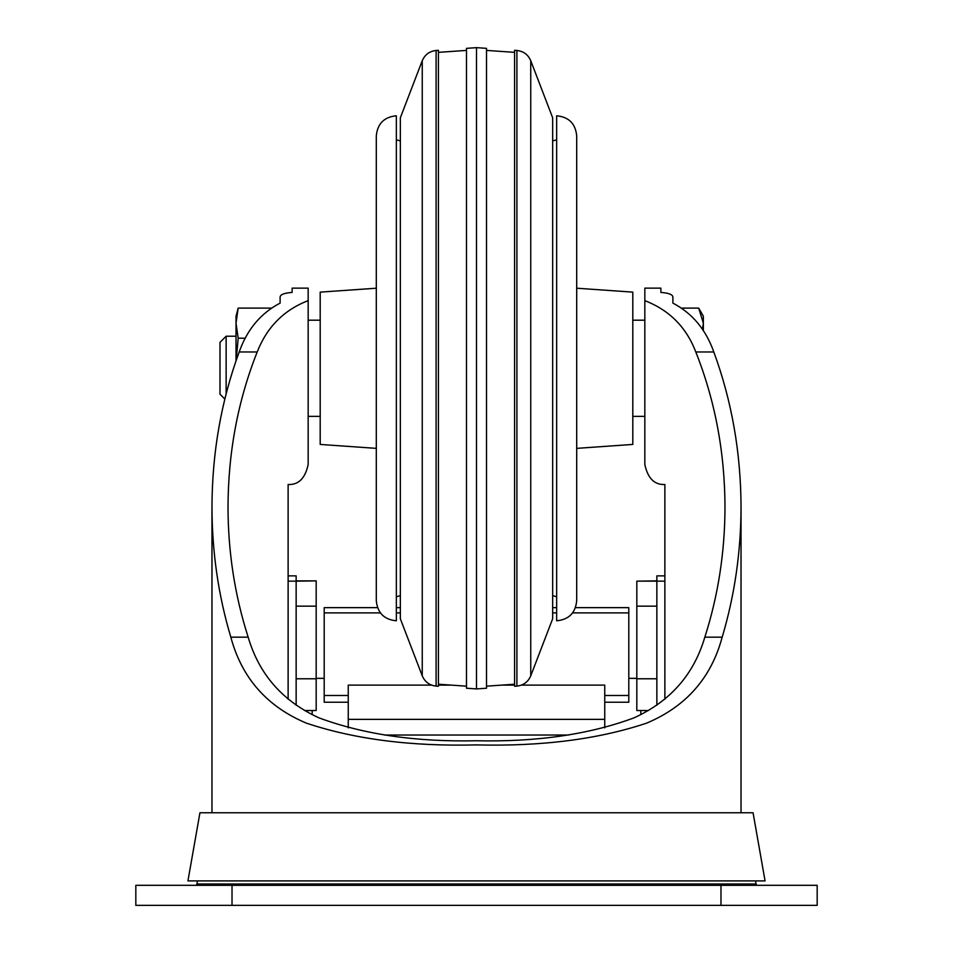 <?xml version="1.0" encoding="UTF-8"?>
<svg xmlns="http://www.w3.org/2000/svg" width="953" height="953" viewBox="0 0 953 953"><rect width="100%" height="100%" fill="white"/><g stroke="black" fill="none" stroke-linecap="round" stroke-linejoin="round"><path stroke-width="1.43" d="M576.696 448.363L632.804 444.432L632.804 292.13L576.696 288.211M376.304 448.363L320.196 444.432L320.196 292.13L376.304 288.211M576.696 368.287L576.696 135.826C575.505 123.652 568.834 116.969 556.659 115.789L556.659 620.784C568.834 619.605 575.505 612.922 576.696 600.747L576.696 368.287M530.75 60.718L530.75 675.844L552.657 618.783L552.657 117.791L530.75 60.718C528.117 54.631 523.495 51.212 516.895 50.473L514.572 50.318L514.572 686.255L516.895 686.1L516.895 50.473M486.518 368.287L486.518 48.353L476.5 47.65L476.5 688.924L486.518 688.221L486.518 368.287M476.5 688.924L466.482 688.221L466.482 48.353L476.5 47.65M436.105 686.1L438.428 686.255L438.428 50.318L436.105 50.473C429.505 51.212 424.883 54.631 422.25 60.718L422.25 675.844C424.883 681.943 429.505 685.362 436.105 686.1L436.105 50.473M422.25 675.844L400.343 618.783L400.343 117.791L422.25 60.718M396.341 368.287L396.341 115.789C384.166 116.969 377.495 123.652 376.304 135.826L376.304 600.747C377.495 612.922 384.166 619.605 396.341 620.784L396.341 115.789M400.343 595.661L396.341 596.733L396.341 620.784M660.87 288.128L660.87 292.452L660.87 288.128L644.836 288.128L644.836 464.48C647.742 478.275 654.425 484.958 664.872 484.517L664.872 699.228M741.029 812.766L741.029 507.044C740.934 552.001 734.656 595.387 722.171 637.176L704.827 637.176C693.879 674.474 670.245 701.384 633.912 717.895C589.192 734.465 536.718 742.089 476.5 740.767C416.282 742.089 363.808 734.465 319.088 717.895C282.755 701.384 259.121 674.474 248.173 637.176C234.831 595.613 228.112 552.228 228.005 507.044C228.208 452.187 237.94 400.498 257.203 351.967L239.191 351.967C247.149 329.476 260.788 313.192 280.111 303.114L280.111 296.967C280.456 294.465 284.471 292.952 292.13 292.452L292.13 288.128L292.13 292.452M248.173 637.176L230.829 637.176C241.776 677.928 266.971 706.578 306.401 723.148C354.683 739.29 411.374 746.544 476.5 744.901C541.626 746.544 598.317 739.29 646.599 723.148C686.029 706.578 711.224 677.928 722.171 637.176M230.829 637.176C218.344 595.387 212.066 552.001 211.971 507.044C212.138 452.604 221.215 400.903 239.191 351.967M660.87 292.452C668.529 292.952 672.544 294.465 672.889 296.967L672.889 303.114C692.212 313.192 705.851 329.476 713.809 351.967C731.785 400.903 740.862 452.604 741.029 507.044M292.13 288.128L308.164 288.128L308.164 300.648C283.994 309.928 266.995 327.034 257.203 351.967M280.111 296.967L280.111 303.114M713.809 351.967L695.797 351.967C715.06 400.498 724.792 452.187 724.995 507.044C724.888 552.228 718.169 595.613 704.827 637.176M308.164 300.648L308.164 464.48C305.258 478.275 298.575 484.958 288.128 484.517L288.128 699.228M695.797 351.967C686.351 327.248 669.363 310.142 644.836 300.648M232.02 885.313L135.826 885.313L135.826 905.35L817.174 905.35L817.174 885.313L232.02 885.313L232.02 905.35M753.061 812.766L199.939 812.766L187.932 880.906L765.068 880.906L753.061 812.766M672.889 303.114L672.889 296.967M756.563 885.313L756.086 884.003L196.914 884.003L196.437 885.313M755.538 880.906L756.086 884.003M703.35 330.751L703.35 316.182L698.692 308.117L681.324 308.117M224.813 399.021L219.988 394.197L219.988 342.365L226.135 336.218L236.022 336.218M226.135 393.72L226.135 336.218M702.492 329.44L703.35 323.162L698.692 308.117M236.022 360.806L236.022 323.162L238.179 308.117L271.676 308.117M236.189 360.341L238.179 338.208L236.022 323.162L236.022 316.182L238.179 308.117M238.179 338.208L245.29 338.208M636.818 678.345L628.801 678.345M604.75 702.23L628.801 702.23L628.801 695.487L604.75 695.487M568.548 735.037L384.452 735.037M348.25 695.487L324.199 695.487L324.199 702.23L348.25 702.23M324.199 678.345L316.182 678.345M575.469 607.645L628.801 607.645L628.801 695.487M521.386 685.124L604.75 685.124L604.75 727.878M604.75 719.36L348.25 719.36L348.25 727.878M431.614 685.124L348.25 685.124L348.25 719.36M514.572 685.124L501.552 685.124M451.448 685.124L438.428 685.124M377.531 607.645L324.199 607.645L324.199 695.487M296.145 575.874L288.128 575.874L296.145 575.862L296.145 580.877L316.182 580.877L296.145 581.151L296.145 705.232M664.872 581.151L656.855 581.151L656.855 705.232M296.145 581.151L288.128 581.151M656.855 581.151L636.818 581.151L656.855 580.877L656.855 575.862L664.872 575.862L656.855 575.874M636.818 581.151L636.818 710.521L648.481 710.521L636.818 710.521M636.818 606.156L656.855 606.156M316.182 581.151L316.182 606.156L296.145 606.156M316.182 606.156L316.182 710.521L304.519 710.521L316.182 710.521M720.98 885.313L720.98 905.35M312.179 714.655L312.179 710.521M640.821 714.655L640.821 710.521M628.801 612.898L572.586 612.898M556.659 612.898L552.657 612.898M400.343 612.898L396.341 612.898M380.414 612.898L324.199 612.898M316.182 678.774L296.145 678.774M636.818 678.774L656.855 678.774M552.657 595.661L556.659 596.733M552.657 140.901L556.659 139.829M530.75 675.844C528.117 681.943 523.495 685.362 516.895 686.1M514.572 52.355L486.518 50.402M514.572 684.218L486.518 686.172M438.428 684.218L466.482 686.172M438.428 52.355L466.482 50.402M400.343 140.901L396.341 139.829M308.164 416.378L320.196 416.378M632.804 416.378L644.836 416.378M308.164 320.196L320.196 320.196M632.804 320.196L644.836 320.196M211.971 812.766L211.971 507.044M197.462 880.906L196.914 884.003M396.341 607.645L400.343 607.645M552.657 607.645L556.659 607.645"/></g></svg>
